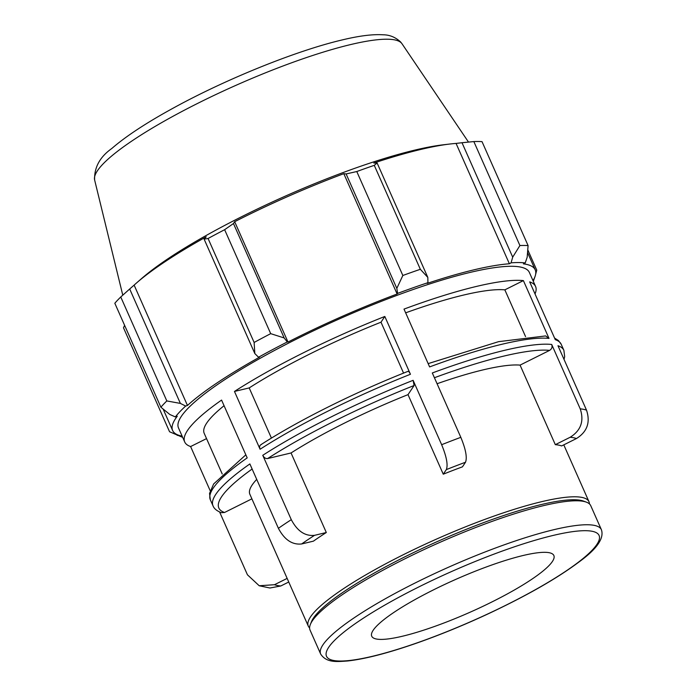 <?xml version="1.0" encoding="UTF-8"?>
<svg xmlns="http://www.w3.org/2000/svg" width="696" height="696" viewBox="0 0 696 696"><rect width="100%" height="100%" fill="white"/><g stroke="black" fill="none" stroke-linecap="round" stroke-linejoin="round"><path stroke-width="1.04" d="M287.144 578.402L274.485 584.71L259.208 585.754L269.935 588.007L280.766 585.988L288.753 582.013M259.208 585.754L247.437 574.792L219.623 512.012M580.22 408.839C584.275 421.045 580.925 430.519 570.163 437.262L555.321 444.666L520.069 365.113L549.596 350.384C551.832 348.974 552.528 347 551.693 344.459L580.22 408.839A191.887 34.495 156.1 0 1 586.502 410.118C590.565 422.324 587.215 431.798 576.453 438.541L561.611 445.945A153.511 27.596 156.1 0 0 555.321 444.666M441.647 444.7C446.58 456.698 448.146 464.998 446.327 469.609L443.265 474.193L408.013 394.641L414.094 385.514L413.12 380.32L441.647 444.7A191.887 34.495 156.1 0 1 460.83 437.34C465.763 449.338 467.32 457.637 465.502 462.248L462.448 466.842A153.511 27.596 156.1 0 0 443.265 474.193M210.183 490.715L190.608 446.554L206.547 438.611M413.12 380.32A191.887 34.495 156.1 0 0 262.766 455.306L291.293 519.677A191.887 34.495 156.1 0 0 284.638 524.044A191.887 34.495 156.1 0 0 278.4 528.316L249.873 463.936A191.887 34.495 156.1 0 0 213.011 505.818C214.055 508.654 216.847 510.951 221.38 512.7L224.547 512.482L251.891 498.841M535.024 293.93A191.887 34.495 -23.9 0 0 535.581 286.474A191.887 34.495 -23.9 0 0 529.682 281.88L555.295 339.691A191.887 34.495 -23.9 0 1 561.202 344.285L563.882 350.332A191.887 34.495 156.1 0 0 557.975 345.738L586.502 410.118M525.558 336.594L504.844 289.849L523.392 280.601L549.013 338.413L545.647 335.933M523.392 280.601A191.887 34.495 -23.9 0 0 404.002 309.102L429.615 366.914A191.887 34.495 -23.9 0 1 549.013 338.413M551.693 344.459A191.887 34.495 156.1 0 0 432.303 372.969L460.83 437.34M403.567 373.108L380.999 322.196L384.818 316.462L410.44 374.274C409.318 371.916 408.465 370.985 407.873 371.473M437.071 383.731A153.511 27.596 -23.9 0 1 520.069 365.113M262.766 455.306C264.028 457.681 265.637 458.768 267.603 458.568L291.05 452.965A153.511 27.596 -23.9 0 1 408.013 394.641M291.05 452.965L326.311 532.518A153.511 27.596 156.1 0 0 319.603 536.903A153.511 27.596 156.1 0 0 313.418 541.157L301.629 543.967A170.572 30.659 -23.9 0 1 314.522 535.337C305.074 536.338 297.331 531.118 291.293 519.677M309.607 627.896A153.511 27.596 -23.9 0 1 308.285 626.096A153.511 27.596 -23.9 0 1 342.771 589.173A153.511 27.596 -23.9 0 1 492.951 516.458A153.511 27.596 -23.9 0 1 588.981 501.712A153.511 27.596 -23.9 0 1 589.425 503.904M308.285 626.096L249.864 494.264A153.511 27.596 -23.9 0 1 256.72 479.387M190.608 446.554A191.887 34.495 -23.9 0 1 184.71 441.96L178.489 427.918A191.887 34.495 -23.9 0 1 221.598 381.765A191.887 34.495 -23.9 0 1 409.318 290.876A191.887 34.495 -23.9 0 1 529.36 272.432L535.581 286.474M384.818 316.462A191.887 34.495 -23.9 0 0 234.465 391.439L260.087 449.251A191.887 34.495 -23.9 0 1 410.44 374.274M184.71 441.96A191.887 34.495 -23.9 0 1 221.572 400.078L247.193 457.89A191.887 34.495 -23.9 0 0 210.322 499.772L209.54 493.412L213.663 483.929L245.845 454.836M261.383 444.526C259.625 445.205 259.199 446.78 260.087 449.251M234.465 391.439L249.194 387.924A170.572 30.659 -23.9 0 1 380.999 322.196M249.194 387.924L271.431 438.097M405.655 312.835A170.572 30.659 -23.9 0 1 504.844 289.849M278.4 528.316C284.447 539.757 292.19 544.977 301.629 543.967M394.11 612.263A99.598 17.905 -23.9 0 1 491.55 565.082A99.598 17.905 -23.9 0 1 553.859 555.512A99.598 17.905 -23.9 0 1 531.483 579.463A99.598 17.905 -23.9 0 1 434.043 626.644A99.598 17.905 -23.9 0 1 371.734 636.214A99.598 17.905 -23.9 0 1 394.11 612.263M320.673 654.057L310.051 630.089A153.511 27.596 -23.9 0 1 310.373 624.434A153.511 27.596 -23.9 0 1 344.537 593.175A153.511 27.596 -23.9 0 1 482.267 525.01A153.511 27.596 -23.9 0 1 586.345 502.138A153.511 27.596 -23.9 0 1 590.756 505.705L601.379 529.673A153.511 27.596 156.1 0 0 553.851 529.691A153.511 27.596 156.1 0 0 355.16 617.143A153.511 27.596 156.1 0 0 320.673 654.057C326.659 663.34 337.969 661.531 347.113 661.026C364.513 659.173 387.576 653.24 416.33 643.235C439.402 635.143 462.979 625.521 487.061 614.359C526.089 596.098 556.696 578.663 578.907 562.055C596.89 549.013 604.38 538.226 601.379 529.673M527.177 257.242L528.09 245.592A213.211 38.323 156.1 0 0 519.912 245.531L512.7 257.146L511.064 262.836A200.422 36.027 -23.9 0 1 525.236 262.94L527.177 257.242M511.064 262.836L509.385 263.767A198.29 35.644 156.1 0 0 427.153 283.402L427.936 282.68L427.814 277.408L420.34 269.3A213.211 38.323 156.1 0 0 402.845 275.486L396.824 288.37L397.599 293.407A200.422 36.027 -23.9 0 1 427.936 282.68M397.599 293.407L397.129 294.017A198.29 35.644 156.1 0 0 287.996 342.049L287.283 341.962L284.168 337.952L270.7 333.654A213.211 38.323 156.1 0 0 254.127 342.458L254.823 353.551L258.547 357.239A200.422 36.027 -23.9 0 1 287.283 341.962M258.547 357.239L259.565 357.161A198.29 35.644 156.1 0 0 187.459 405.464L185.667 406.055L180.386 403.41L166.822 400.94A213.211 38.323 156.1 0 0 160.889 407.212L169.876 414.512L175.375 416.93A200.422 36.027 -23.9 0 1 185.667 406.055M175.375 416.93L177.271 416.217A198.29 35.644 156.1 0 0 172.634 430.511A198.29 35.644 156.1 0 0 182.126 436.131M182.683 437.384L169.563 431.755L123.496 327.799L124.601 325.328M532.997 280.645A198.29 35.644 156.1 0 0 535.207 269.839A198.29 35.644 156.1 0 0 523.409 263.862L525.236 262.94M509.385 263.767L456.063 143.419L462.005 142.724L512.7 257.146M519.912 245.531L473.845 141.575L462.005 142.724M527.777 249.847L536.764 270.135L535.598 274.494M535.059 276.451L533.31 281.341M160.889 407.212L114.823 303.256A213.211 38.323 -23.9 0 1 120.756 296.983L166.822 400.94M187.459 405.464L134.128 285.116A198.29 35.644 -23.9 0 1 136.564 282.941A198.29 35.644 -23.9 0 1 163.856 262.479A198.29 35.644 -23.9 0 1 206.234 236.814L204.119 239.137L254.823 353.551M254.127 342.458L208.069 238.502L204.119 239.137M397.129 294.017L343.807 173.669L346.121 173.948L396.824 288.37M402.845 275.486L356.778 171.538L346.121 173.948M180.386 403.41L129.691 288.988L120.756 296.983M129.691 288.988L134.128 285.116M136.564 282.941L141.766 278.4A190.661 34.269 -23.9 0 1 168.006 258.721A190.661 34.269 -23.9 0 1 443.265 144.803L450.121 143.994A198.29 35.644 -23.9 0 1 456.063 143.419M208.069 238.502A213.211 38.323 -23.9 0 1 224.634 229.697L270.7 333.654M284.168 337.952L233.465 223.538L224.634 229.697M233.465 223.538L234.665 221.702A198.29 35.644 -23.9 0 1 343.807 173.669M356.778 171.538A213.211 38.323 -23.9 0 1 374.274 165.344L420.34 269.3M427.814 277.408L377.11 162.994L374.274 165.344M377.11 162.994L373.822 163.055A198.29 35.644 -23.9 0 1 450.121 143.994M473.845 141.575A213.211 38.323 -23.9 0 1 482.023 141.636L528.09 245.592M177.271 435.435L176.845 434.487M287.996 342.049L234.665 221.702M326.311 532.518L314.522 535.337M222.233 474.002L204.198 433.321A170.572 30.659 -23.9 0 1 224.069 405.707M310.373 624.434L311.512 621.615A151.293 27.196 -23.9 0 1 345.19 590.808A151.293 27.196 -23.9 0 1 480.919 523.636A151.293 27.196 -23.9 0 1 583.5 501.094L586.345 502.138M280.766 585.988A170.572 30.659 -23.9 0 1 274.485 584.71M570.163 437.262A170.572 30.659 -23.9 0 1 576.453 438.541M446.327 469.609A170.572 30.659 -23.9 0 1 465.502 462.248M267.603 458.568A187.45 33.695 -23.9 0 1 414.094 385.514M434.408 377.737A187.45 33.695 -23.9 0 1 549.596 350.384M552.937 535.485A149.075 26.796 -23.9 0 1 565.596 571.32A149.075 26.796 -23.9 0 1 372.656 656.241A149.075 26.796 -23.9 0 1 359.997 620.406A149.075 26.796 -23.9 0 1 552.937 535.485M224.547 512.482A187.45 33.695 -23.9 0 1 252.126 469.026M402.001 43.744L400.652 42.012C395.502 37.236 389.69 34.835 383.209 34.8C372.751 34.113 359.014 35.844 341.98 39.985C296.618 50.599 226.748 78.796 174.296 107.532C146.943 122.444 126.106 136.094 111.795 148.492C99.876 156.957 94.151 167.449 94.621 179.959A168.188 30.232 -23.9 0 1 132.719 140.435A168.188 30.232 -23.9 0 1 350.401 44.622A168.188 30.232 -23.9 0 1 402.001 43.744L468.495 142.08M588.981 501.712L563.786 444.857M564.03 359.388L564.673 356.674L563.882 350.332M213.011 505.818L210.322 499.772M408.047 371.325C354.69 392.379 298.375 420.462 260.713 444.814M545.647 335.924L498.571 341.666L428.162 363.616M554.59 338.091L558.462 340.553L561.202 344.285M94.621 179.959L122.774 295.165M172.634 430.511L163.125 409.048M535.207 269.839L527.559 252.587"/></g></svg>
